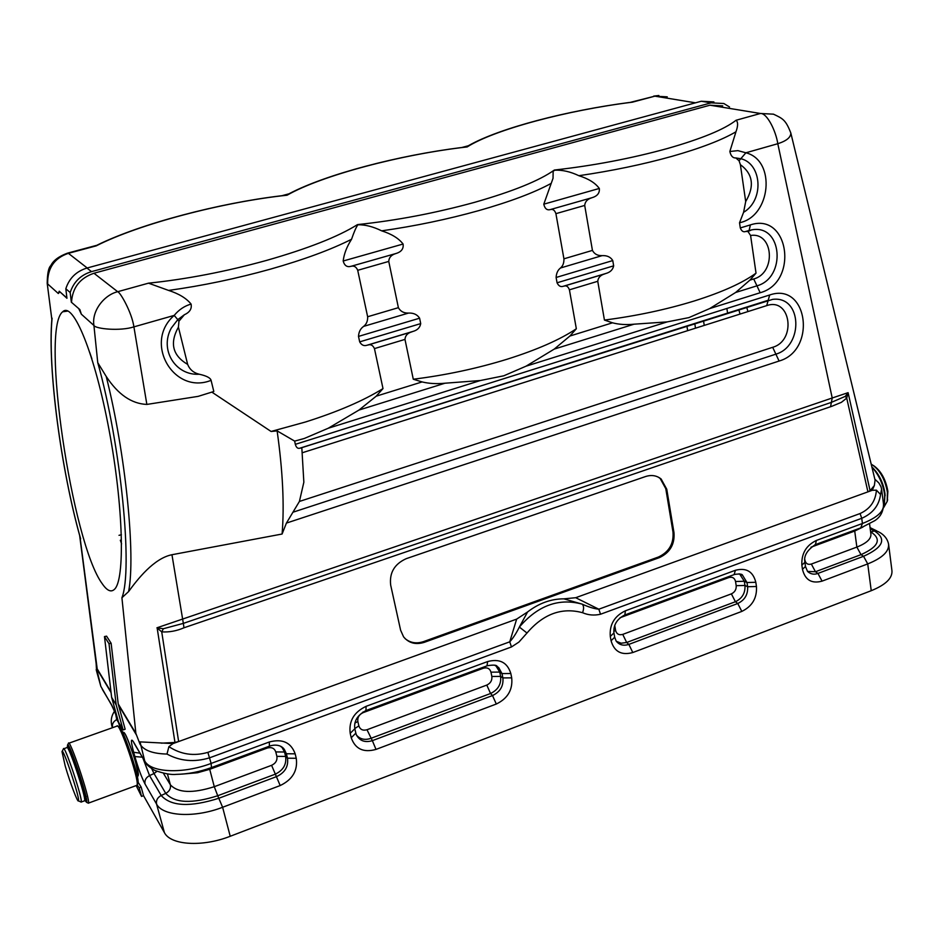 <?xml version="1.0" encoding="UTF-8"?>
<svg xmlns="http://www.w3.org/2000/svg" width="939" height="939" viewBox="0 0 939 939"><rect width="100%" height="100%" fill="white"/><g stroke="black" fill="none" stroke-linecap="round" stroke-linejoin="round"><path stroke-width="1.41" d="M120.333 540.242L121.589 543.869M116.19 704.954L123.115 729.932L125.145 729.216L118.208 703.921L111.131 643.274L109.018 643.696L116.19 704.954L111.624 697.278L118.502 722.056L123.115 729.932M143.538 795.673L141.167 787.105L139.172 787.833L141.554 796.413L143.538 795.673L164.407 832.623L156.567 804.077L145.029 783.995C141.683 777.562 138.291 768.419 134.864 756.564L133.667 752.268C130.791 741.317 130.685 737.796 133.361 741.693L145.791 763.031M111.131 643.274L106.565 636.149L104.475 636.572L111.624 697.278M136.155 785.591L141.554 796.413M139.172 787.833L137.141 784.934M109.018 643.696L104.475 636.572M51.88 319.612L47.196 283.285C47.361 273.39 48.57 267.486 50.847 265.573C53.241 260.561 58.734 256.441 67.326 253.201L68.383 253.33C54.216 258.119 47.314 268.331 47.666 283.954L58.312 293.508L59.227 291.207L66.939 298.273L65.824 288.743L70.19 292.545L71.317 302.17L79.85 309.565L81.341 314.189L93.923 325.481C91.482 310.774 104.37 294.834 117.692 291.712L148.503 283.167L168.586 290.421C178.891 293.719 186.392 298.273 191.087 304.083C184.572 305.903 178.938 309.682 174.196 315.41L177.788 319.624L171.309 328.051L177.788 319.647L184.373 314.741L178.95 321.197L178.422 327.136C169.501 343.122 172.576 355.541 187.647 364.391L178.422 327.136M59.227 291.207L66.915 298.039M667.253 96.858L654.882 96.154L630.503 102.316M97.304 669.66L79.932 536.474M119.018 535.324L121.413 534.749M89.757 352.536L91.869 358.721M870.606 531.826L870.817 531.932C881.944 539.127 878.681 546.698 861.004 554.656L815.451 571.734L807.528 571.428C810.639 574.187 814.101 574.856 817.939 573.424L863.551 556.299C883.247 547.402 886.862 538.951 874.397 530.958L870.617 531.979M888.587 544.186L891.933 570.583C892.625 578.095 885.723 584.797 871.239 590.701L230.219 836.273C202.519 847.236 170.675 845.253 164.407 832.623M173.011 743.594L168.903 746.646C180.91 754.51 193.904 756.411 207.871 752.362L509.748 641.818L516.661 619.106L173.011 743.594L140.028 741.88L139.993 744.111L135.862 733.371L118.208 703.921M151.754 768.736L154.019 773.548L149.547 775.591L161.191 795.474C157.47 797.54 155.933 800.404 156.567 804.077C162.752 816.39 194.713 818.139 222.613 807.27L217.719 795.744L275.115 774.241C283.202 770.379 286.7 764.44 285.609 756.423L287.475 758.196C288.602 766.459 284.987 772.586 276.653 776.576L219.151 798.15C190.347 807.352 171.027 806.46 161.191 795.474L165.757 793.373C174.631 803.185 191.955 803.972 217.719 795.744L214.28 786.694L271.594 765.32C275.667 763.384 277.439 760.39 276.888 756.353L275.784 751.928C274.399 748.183 271.559 746.892 267.263 748.043L209.714 769.299L214.28 786.694C192.565 793.596 177.929 792.962 170.37 784.793L167.412 773.853M187.647 364.391C189.76 369.602 193.645 372.889 199.279 374.238C206.498 375.823 210.43 377.865 211.087 380.354L213.81 391.493L198.164 396.364L146.86 404.427L133.913 326.866C131.812 312.394 120.345 292.299 117.692 291.712L93.959 273.249C79.979 278.014 72.503 287.651 71.517 302.135M199.279 374.238C175.429 375.753 159.266 349.801 171.297 328.075L177.788 319.659L178.95 321.197M740.39 164.677L745.695 201.556C754.721 186.204 752.949 173.915 740.39 164.677L739.052 160.757L735.812 157.94C732.854 158.128 730.859 155.968 729.849 151.484L735.965 131.777C738.101 125.873 738.136 122.023 736.082 120.251L760.426 113.49C766.975 112.844 775.907 130.932 777.797 143.714L832.212 397.995L156.93 627.804L161.731 631.865L163.351 628.731L183.34 623.379L171.954 554.726L282.099 534.021L286.418 523.082L299.412 501.449L303.849 482.212L301.83 447.915L299.823 448.196C297.745 448.807 296.243 447.527 295.315 444.335L294.646 441.107L304.295 438.478L328.239 428.243L358.991 410.05L376.222 396.176L422.104 381.927L413.277 379.227L404.979 339.402L374.45 348.604L383.006 388.593L376.222 396.176M735.812 157.94L741.341 158.82C761.916 164.266 764.276 200.148 743.594 212.308L745.695 201.556M422.104 381.927C429.076 383.617 436.694 384.039 444.969 383.218L480.334 380.53L503.762 375.8L526.028 366.187L554.221 349.108L569.903 336.033L612.498 322.805C618.93 324.518 626.125 324.976 634.06 324.19L667.218 321.889L688.933 317.605L709.696 308.567L760.167 292.733C798.807 282.463 789.265 211.874 750.402 224.902L749.099 230.466L745.566 231.522C743.336 232.32 741.575 231.135 740.296 227.931L739.533 222.743L743.594 212.308M739.052 160.757L745.895 152.787L737.89 150.639L729.849 151.484M420.707 323.603C420.015 327.594 417.421 330.211 412.925 331.432L367.172 345.188C364.027 346.28 361.538 345.176 359.684 341.866L358.498 336.408C358.757 331.948 360.459 328.615 363.593 326.408C366.468 324.201 367.818 320.985 367.642 316.748L398.382 307.675C400.483 311.419 403.852 313.227 408.5 313.074C413.547 312.828 417.245 314.53 419.604 318.192L420.707 323.603L359.684 341.866M398.382 307.675L388.758 261.429L357.712 270.303L367.642 316.748M560.489 267.991C562.919 265.983 564.057 262.92 563.928 258.824L592.439 250.408C594.375 254.058 597.603 255.795 602.145 255.631C607.075 255.373 610.62 257.016 612.768 260.572L613.66 265.843C612.85 269.728 610.233 272.287 605.819 273.495L563.365 286.254C560.712 287.193 558.611 286.031 557.062 282.792L556.111 277.475C556.369 273.179 557.836 270.021 560.489 268.002M592.439 250.408L584.704 205.441L555.911 213.658L563.928 258.824M591.793 197.777C587.427 199.103 585.067 201.65 584.704 205.441M555.911 213.658C554.761 210.277 552.907 208.904 550.36 209.561M591.84 197.753L550.336 209.573C547.038 210.5 544.855 208.716 543.787 204.174L553.036 178.281L553.141 171.238L554.808 170.194C562.426 169.853 570.442 171.696 578.87 175.699C588.518 178.727 595.326 182.976 599.305 188.457C599.81 193.082 597.321 196.181 591.84 197.742M750.59 235.489L756.024 273.143L749.909 280.127L753.712 278.953C776.389 273.108 773.619 231.71 750.59 235.489L747.996 231.51L745.895 231.464M746.129 231.428L751.435 229.938C782.492 223.435 786.624 277.85 756.94 285.832L753.712 278.953M709.696 308.567L735.624 292.487L749.909 280.127M612.498 322.805L604.434 320.07C636.337 315.962 666.361 309.565 694.484 300.903C722.185 292.158 742.702 282.897 756.024 273.143M604.434 320.07L597.756 281.289L569.421 289.822L576.335 328.767L569.903 336.033M605.139 273.742L604.657 273.93C600.479 275.139 598.178 277.592 597.756 281.289M569.421 289.822C568.189 286.559 566.405 285.327 564.081 286.125L563.74 286.184M412.233 331.69L411.752 331.878C407.526 333.099 405.272 335.61 404.979 339.402M413.277 379.227C445.649 375.201 476.965 368.511 507.224 359.191C537.108 349.754 560.137 339.613 576.335 328.767M350.975 266.3C347.078 267.427 344.472 265.655 343.181 261.007C344.026 253.906 346.82 246.664 351.55 239.269C354.073 231.898 356.186 227.074 357.888 224.785C365.177 224.609 373.1 226.628 381.668 230.841C391.633 233.999 398.77 238.389 403.089 244.034C403.77 248.788 401.329 251.969 395.765 253.565L350.986 266.324C354.05 265.514 356.292 266.852 357.712 270.303M395.718 253.589C391.305 254.939 388.981 257.544 388.758 261.429M554.808 170.194L554.35 170.041C593.389 165.663 631.067 158.491 667.383 148.526C701.492 138.808 724.392 129.382 736.082 120.251M357.888 224.785L357.513 224.597C396.458 220.501 435.473 213.083 474.582 202.343C512.776 191.45 539.362 180.687 554.35 170.041M115.755 714.579L116.753 719.591L118.607 722.748M629.517 102.48L632.393 102.175C567.391 110.18 494.419 129.605 467.153 146.942C401.681 154.301 321.831 175.347 287.064 195.218L289.458 193.551C326.467 174.185 398.852 155.334 461.155 147.576L466.8 146.883L468.643 145.58C499.654 128.021 567.461 110.509 629.576 102.457M146.86 404.427C131.577 403.793 118.021 394.462 106.201 376.433L97.75 362.665L93.923 325.481C95.661 328.955 120.309 331.338 133.913 326.866L174.196 315.41C142.951 342.524 173.797 395.26 211.087 380.354M71.317 302.17L79.85 309.565M78.899 308.931L81.341 314.189M51.845 319.424L47.173 283.062M287.064 195.218C223.13 202.002 139.582 223.822 96.165 245.877L97.421 244.985C141.343 223.517 218.705 203.247 281.078 195.805L286.771 195.136M97.327 669.636L97.304 672.547L96.177 669.777M93.959 273.249L709.966 105.203L760.426 113.49L773.478 114.171C782.692 118.584 785.614 119.57 790.826 133.009C790.861 137.364 786.518 140.932 777.797 143.714L745.895 152.787C776.342 160.358 770.931 216.533 739.533 222.743M709.966 105.203L722.725 105.896M300.363 448.067L772.633 299.377C802.282 295.503 803.667 346.268 775.884 354.156L293.062 512.189M294.646 441.107L277.122 430.895L271.089 431.471L305.339 422.034C337.641 411.834 363.534 400.695 383.006 388.593M282.099 534.021C284.447 505.475 282.792 471.096 277.122 430.895M374.45 348.604C372.936 345.282 370.788 344.097 368.018 345.024L367.618 345.094M191.087 304.083C191.979 308.72 189.784 312.253 184.502 314.671L184.384 314.753M271.089 431.471L211.803 392.091M97.75 362.665C120.896 444.675 133.115 569.938 121.917 597.756L128.596 591.57C137.282 579.645 153.796 558.341 171.954 554.726M102.304 583.823C72.033 543.305 40.248 328.509 62.702 311.783C73.066 300.996 94.827 353.627 109.088 430.121C123.479 506.497 125.216 580.314 114.335 589.434C110.99 592.509 106.976 590.643 102.304 583.823M121.917 597.756L135.862 733.371M123.549 734.368C123.396 722.091 144.031 784.323 136.883 774.628M141.167 787.105L138.08 782.234M168.903 746.646L166.989 754.052C180.159 761.189 194.373 762.445 209.643 757.796L511.473 646.948L518.915 642.088L526.99 633.027C543.364 613.895 561.886 607.122 582.567 612.709C588.213 615.162 594.199 615.667 600.526 614.235L861.744 518.305L862.425 523.493C877.096 517.729 884.115 511.356 883.493 504.349M511.473 646.948L509.748 641.818C512.94 638.391 516.145 633.473 519.361 627.052L527.577 611.97C538.927 603.237 551.017 598.859 563.858 598.847L575.701 597.709L872.225 490.299L876.416 490.158L880.547 494.501C879.08 505.475 872.812 513.398 861.744 518.305L860.089 513.539L598.824 609.211L600.526 614.235M516.661 619.106L527.577 611.97M563.858 598.847L582.25 604.164C588.589 607.04 594.105 608.718 598.824 609.211L575.701 597.709M872.225 490.299L874.373 485.498L870.089 490.698L867.929 491.86L846.72 398.124L841.379 402.338L831.79 406.305L183.985 627.78C176.649 630.973 169.231 632.346 161.731 631.865L178.633 741.552L174.971 742.432L157.165 628.038M874.362 485.486L875.078 480.158L790.826 133.009M526.99 633.027L519.361 627.064C537.918 605.42 558.881 597.791 582.25 604.164C583.905 605.913 584.011 608.754 582.567 612.709M161.332 743.172L174.983 742.456M157.247 627.874L163.351 628.731M674.002 532.8L666.76 489.219L661.126 478.996C656.678 475.486 651.525 474.653 645.656 476.507L406.235 558.67C394.462 563.999 389.274 572.802 390.671 585.079L400.613 630.222L403.582 636.842C408.829 643.156 415.742 644.987 424.322 642.323L659.401 557.625C669.941 552.66 674.801 544.385 674.002 532.8L673.017 532.213C673.826 543.787 668.955 552.062 658.439 557.015L423.548 641.607C416.493 643.919 410.366 642.933 405.143 638.661M870.089 490.686L848.093 392.666L832.212 397.995L831.391 402.373L845.276 396.352L846.72 398.124L848.07 392.96M845.276 396.352L847.999 392.866M713.898 101.917L701.28 101.248L86.94 268.049C76.27 271.336 69.24 278.237 65.824 288.743M729.556 107.011L723.875 103.525L711.163 102.844L91.517 271.629C80.754 274.951 73.641 281.923 70.19 292.545M658.227 477.094L660.152 478.456L665.786 488.679L673.017 532.213M871.838 466.8C878.787 473.772 883.165 482.846 884.949 494.031L884.35 505.252M883.587 507.706L884.397 505.065L884.655 494.724C882.942 483.726 878.693 474.547 871.932 467.176M883.611 507.659L887.191 501.414L887.414 492.259C884.972 478.843 879.561 469.453 871.181 464.077M873.528 465.556C880.982 470.815 885.759 479.371 887.86 491.226L887.308 500.98M63.406 748.864C64.157 743.113 82.937 799.124 81.212 802.035L80.508 801.8M65.19 765.895C69.85 782.14 77.855 803.279 78.465 800.85C80.331 798.889 62.432 745.46 62.009 751.669L65.19 765.895M68.289 747.784L68.359 747.573C69.451 742.972 87.257 795.967 85.836 799.676L85.472 799.946M84.98 800.568L86.623 802.376C88.97 800.169 68.031 737.866 67.467 745.308L67.585 747.538M68.406 743.371C69.357 736.833 90.531 799.805 88.466 803.115L87.632 802.845M136.437 785.485L137.106 785.004C139.312 779.687 119.347 721.41 116.929 726M117.997 726.504L118.701 726.845C121.049 722.49 140.111 778.091 137.986 783.196L137.775 783.642M96.165 245.877L68.383 253.33L87.198 267.979M695.47 102.82L654.882 96.154L632.393 102.175M111.072 692.583L97.339 669.648M110.978 691.855L97.539 669.425M686.914 325.986L687.653 330.657M695.494 328.181L694.766 323.462M703.522 320.751L704.238 325.41M727.584 313.145L726.88 308.462M738.77 309.612L740.049 314.06M616.301 641.267L621.149 643.215L626.665 642.487L628.848 644.389C623.578 646.114 619.353 645.011 616.172 641.091L614.693 637.217L611.066 640.762C614.259 651.689 621.501 655.61 632.792 652.535L628.848 644.389L737.761 603.507L735.413 601.723C742.221 598.413 745.413 592.99 744.967 585.455L747.632 586.722C748.078 594.493 744.791 600.08 737.761 603.507L741.822 611.406C752.233 606.324 757.116 598.014 756.458 586.499L747.632 586.722L746.986 582.52L744.322 581.264L739.592 573.94M622.745 634.388L626.665 642.487L735.413 601.723L731.375 593.871L622.745 634.388C619.024 635.374 616.641 634.083 615.608 630.48L614.74 625.339M736.199 585.678L744.967 585.455L744.322 581.264L735.542 581.499L736.199 585.678C736.422 589.469 734.814 592.204 731.375 593.871M739.016 573.846L742.561 575.255L746.986 582.52L755.813 582.286C753.066 571.487 746.27 567.485 735.413 570.278L734.11 574.621M620.104 617.709L728.817 577.555C732.373 576.628 734.627 577.943 735.542 581.499M728.817 577.555L728.699 576.616M615.608 630.48L613.754 631.372M735.413 570.278L625.386 610.808L624.881 614.939C616.946 618.989 613.284 624.987 613.918 632.933L610.291 636.478L611.066 640.762M632.792 652.535L741.822 611.406M756.458 586.499L755.813 582.286M739.627 573.975L742.561 575.255C742.268 574.011 739.639 573.729 734.662 574.41L624.4 615.127M625.386 610.808C614.388 616.09 609.352 624.646 610.291 636.478M358.862 725.882C360.165 729.58 362.877 730.871 366.996 729.744L486.789 685.083C490.557 683.275 492.247 680.399 491.848 676.467L490.968 672.16C489.806 668.498 487.259 667.195 483.315 668.239L363.053 712.666C359.097 714.544 357.36 717.49 357.841 721.504L358.862 725.882L354.778 728.558M495.792 665.61L499.736 672.078L502.001 673.592L498.703 667.582L494.63 665.223M490.968 672.16L499.736 672.078L500.616 676.397L502.881 677.923L502.001 673.592L510.828 673.521C507.365 662.394 499.618 658.415 487.599 661.572L366.116 706.328L365.928 710.553M491.848 676.467L500.616 676.397C501.391 684.191 498.034 689.895 490.557 693.498L492.506 695.564C500.217 691.843 503.668 685.963 502.881 677.923L511.708 677.864L510.828 673.521M486.789 685.083L490.557 693.498L370.635 738.441C364.778 740.343 360.048 739.228 356.468 735.084M355.904 733.382L356.386 734.897C359.707 740.93 365.025 742.855 372.349 740.648L366.996 729.744M366.116 706.328C354.003 712.091 348.698 721.082 350.2 733.336L351.233 737.761C355.235 749.005 363.499 752.89 376.011 749.404L372.349 740.648L492.506 695.564L496.308 704.027C507.729 698.499 512.87 689.778 511.708 677.864M362.923 712.055L363.053 712.666M354.895 723.065L357.841 721.504M483.139 667.277L483.315 668.239M487.024 665.845L487.599 661.572M350.2 733.336L354.825 728.746C353.721 721.058 357.536 714.955 366.233 710.436L487.423 665.692C499.149 663.979 495.992 666.713 498.703 667.582L495.851 665.692M351.233 737.761L355.846 733.124L354.872 728.957M376.011 749.404L496.308 704.027M811.343 564.057L815.451 571.734L817.939 573.424L822.071 581.135L867.73 563.916L863.551 556.299L861.004 554.656L856.861 547.085L811.343 564.057C807.916 564.961 805.756 563.658 804.899 560.149L804.793 559.421M810.991 547.202L854.725 531.04L856.861 547.085C866.638 543.212 871.322 538.857 870.887 533.998L869.573 523.939M854.654 530.112L854.725 531.04L862.929 527.037M888.587 544.174C887.484 538.728 883.975 534.514 878.071 531.544L874.397 530.958L870.218 528.903M881.674 489.689L883.529 504.337C883.376 511.579 880.453 517.025 874.772 520.664L861.392 527.624L815.439 544.597L816.367 540.453L862.425 523.493L860.77 527.859M816.367 540.453C806.155 545.395 801.319 553.623 801.871 565.137L804.899 562.308C803.573 555.982 807.082 550.078 815.439 544.597L814.852 544.808M801.871 565.137L802.469 569.316L805.486 566.452L804.899 562.379M802.469 569.316C805.11 579.997 811.636 583.941 822.071 581.135M888.552 544.186C889.21 551.486 882.273 558.071 867.73 563.916L871.239 590.701M230.219 836.273L222.613 807.27L280.186 785.556C292.545 779.616 297.909 770.532 296.255 758.278L295.163 753.829C291.008 742.444 282.393 738.5 269.293 741.998L211.122 763.43C182.929 774.159 150.78 772.738 144.712 760.93L140.028 741.88M166.989 754.052C153.057 753.735 144.125 750.531 140.181 744.427L139.993 744.111M163.374 773.196L170.37 784.793C171.004 788.467 169.466 791.331 165.757 793.373L154.019 773.548L156.942 771.342M209.467 768.29L209.714 769.299L197.554 772.738L182.072 774.112M145.029 783.995C144.406 780.391 145.909 777.586 149.547 775.591L142.986 758.301M282.533 747.831L284.341 749.463L286.383 753.759L284.505 751.998L281.888 747.092M282.404 747.679L281.829 747.01M280.374 746.176L284.212 749.299M295.163 753.829L286.383 753.759L287.475 758.196L296.255 758.278M276.888 756.353L285.609 756.423L284.505 751.998L275.784 751.928M271.594 765.32L280.186 785.556M267.04 747.057L267.263 748.043M269.293 741.998L269.434 746.176M207.871 752.362L211.122 763.43L211.451 767.574M133.361 741.693L134.359 743.665M133.667 752.268L139.958 753.172M134.864 756.564L142.317 757.174M286.418 523.082L779.088 361.034C817.024 350.353 807.845 281.606 769.687 294.987L766.717 305.621L302.276 452.751M769.687 294.987L295.315 444.335M358.498 336.408L419.604 318.192M408.5 313.074L363.593 326.396M613.66 265.843L557.062 282.792M556.111 277.475L612.768 260.572M602.145 255.631L560.501 267.991M599.305 188.457L543.798 204.174M750.402 224.902L740.296 227.931M745.578 231.522L751.435 229.938L747.996 231.51M760.167 292.733L756.94 285.832L735.624 292.487M634.036 324.19L554.221 349.108M526.028 366.187L667.218 321.889M550.958 183.504C533.998 192.718 509.983 201.744 478.902 210.582C447.422 219.35 415.015 226.111 381.668 230.841M117.445 719.286L116.753 719.591C113.349 721.422 111.941 724.039 112.539 727.432L111.647 725.225M102.351 689.402L111.272 704.262C113.983 709.285 116.988 717.208 120.274 728.054M112.093 705.975L100.825 686.339L96.975 670.082M120.215 727.971C117.845 720.812 117.305 716.973 111.506 704.931L111.272 704.262M58.312 293.508L59.767 291.888M80.637 538.822C61.035 470.04 47.384 366.726 52.091 318.192M148.503 283.167C186.333 279.247 225.606 271.676 266.324 260.467C307.757 248.671 338.146 236.71 357.513 224.597M735.965 131.777C722.068 139.97 700.74 148.162 671.972 156.344C642.769 164.478 611.735 170.933 578.87 175.699M328.239 428.243L480.334 380.53M779.088 361.034L772.68 347.301C796.765 340.575 790.779 297.053 766.717 305.621M299.412 501.449L772.68 347.301M444.957 383.218L359.003 410.05M403.089 244.034L343.181 261.007M351.55 239.269C331.068 249.645 303.99 259.61 270.315 269.188C236.288 278.672 202.378 285.749 168.586 290.421M106.201 376.433C125.556 452.891 135.826 555.735 128.596 591.57M136.472 735.014L118.384 704.802M874.843 479.183L878.845 482.916L880.958 486.66L881.604 489.125L880.547 494.501M876.416 490.158C875.594 501.109 870.16 508.903 860.089 513.539M830.569 406.728L831.391 402.373L183.34 623.379L183.985 627.78M746.669 307.123L747.937 311.56M711.163 102.844L701.28 101.248M91.517 271.629L86.94 268.049M665.786 488.679L666.76 489.219M423.548 641.607L424.322 642.323M658.439 557.015L659.401 557.625M875.629 471.014C880.582 477.458 883.669 484.841 884.902 493.175L885.125 495.71M68.57 749.662C67.373 735.789 91.635 809.817 84.463 798.173M84.24 800.92L84.627 800.779C86.388 797.774 67.608 741.88 66.798 747.655L63.77 748.735M135.721 769.851L125.45 738.852M613.953 633.097L614.693 637.217M876.873 530.958L870.054 527.612M805.498 566.557L807.528 571.417M134.171 743.359L144.958 761.646C145.85 764.135 149.101 767.046 154.712 770.379C164.032 773.63 171.238 774.957 176.321 774.358C187.87 774.147 199.643 771.858 211.651 767.503L269.681 746.082C273.683 744.592 280.949 744.31 284.329 749.463M300.867 447.962L768.466 300.187L299.823 448.196M412.937 331.455L367.172 345.2M605.819 273.507L563.365 286.254M604.657 273.918L564.081 286.113M114.476 711.293C111.33 715.87 110.485 720.835 111.952 726.187L112.387 727.748M96.154 663.685L96.564 671.103L100.825 686.327M468.444 145.733L462.176 147.411M96.623 245.349L67.925 253.037M288.942 193.821L282.24 195.617M51.868 319.178C47.631 368.745 61.012 469.171 80.202 537.46M97.046 670.599L79.651 535.453M658.861 95.508L653.732 96.095M411.752 331.878L368.018 345.012M184.49 314.671L177.788 319.624M184.232 314.835L177.788 319.659M661.126 478.996L660.152 478.456M62.702 311.783L68.007 311.055M884.702 503.914L884.397 505.065M887.648 499.689L887.191 501.414M85.484 796.988L86.212 796.46M81.212 802.035L84.616 800.779L85.625 799.418C85.167 797.927 87.562 803.209 81.224 780.438C73.383 755.273 67.843 745.226 68.535 747.925L67.209 747.538M78.465 800.85L81.188 802.117M62.138 751.4L63.383 748.958M69.052 747.902L68.359 747.573M86.623 802.376L88.43 803.221M67.631 744.979L68.371 743.5M88.466 803.115L137.012 785.274M68.84 743.219L116.8 726.176M137.986 783.196L137.106 785.004M137.481 777.469L138.315 774.616L135.146 760.308C128.702 741.235 124.864 731.927 123.596 732.397L122.387 731.857"/></g></svg>
